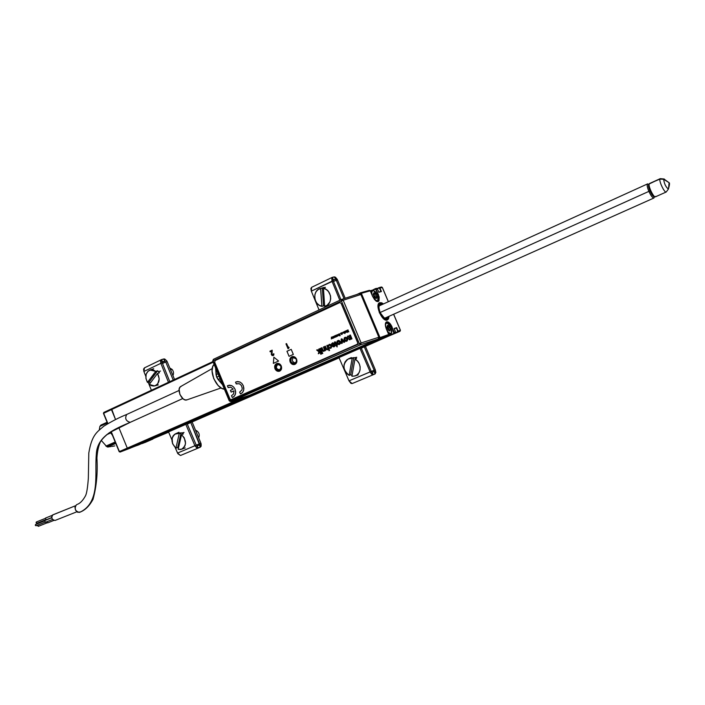 <?xml version="1.0" encoding="UTF-8"?>
<svg xmlns="http://www.w3.org/2000/svg" width="705" height="705" viewBox="0 0 705 705"><rect width="100%" height="100%" fill="white"/><g stroke="black" fill="none" stroke-linecap="round" stroke-linejoin="round"><path stroke-width="1.06" d="M168.654 432.183L150.094 439.955M387.662 336.541L361.295 348.191M339.105 357.858L187.283 424.066M187.23 423.952L339.052 357.735L187.23 423.952M384.657 337.625L146.79 441.392M384.648 337.633L146.772 441.4M144.507 442.123L382.903 338.268M380.55 339.123L141.793 443.313M138.788 444.317L378.18 339.977M375.8 340.85L136.039 445.525M132.989 446.538L373.394 341.722M370.971 342.604L130.205 447.763M139.934 444.309L120.088 452.064L130.716 447.975L120.106 452.055L127.993 448.609L127.279 448.116L118.784 427.442L127.279 448.116L119.383 451.561L120.106 452.055L127.993 448.609L127.279 448.116L243.251 397.391L127.279 448.116L127.993 448.609L379.66 338.664L378.982 338.048L379.66 338.664L390.473 335.007L388.499 335.413L390.588 334.655L390.358 334.117L391.143 334.725L394.024 333.474L390.923 334.523L390.693 333.976L390.923 334.523L394.024 333.474L394.368 332.434L393.795 333.262L392.059 326.961C390.332 323.322 388.517 321.612 386.622 321.832L386.507 322.176C388.323 321.974 390.068 323.613 391.724 327.094L391.116 327.358L391.724 327.094C390.068 323.613 388.323 321.974 386.507 322.176L386.622 321.832C385.036 322.793 384.939 325.172 386.331 328.962L388.684 334.487L380.013 337.607L379.66 338.664L388.314 335.536L385.415 336.805L388.314 335.536L388.666 334.487L385.556 326.53L385.459 323.41L386.111 322.141L387.917 321.921L390.861 324.697L394.368 332.434L394.024 333.474L395.232 333.033L395.575 332.002L394.368 332.434L395.575 332.002L394.201 328.724M115.523 419.51L111.452 409.605L213.21 362.22L111.452 409.605L111.602 408.803L115.523 419.51L111.602 408.803L212.945 361.568L103.829 412.425L103.432 413.35M139.202 444.714L137.404 445.278M145.115 442.449L141.987 443.507M142.163 443.427L149.953 440.017L152.941 439.039L145.177 442.423M152.95 439.03L142.331 443.515M107.671 423.67L103.441 413.359L111.452 409.605L103.609 413.315M111.566 408.821L103.829 412.425M118.784 427.442L127.279 448.116L119.383 451.561L111.161 431.522L119.171 451.667L120.088 452.064M107.883 423.546L103.653 413.236L107.883 423.546M139.942 444.3L133.501 446.776L139.246 444.696M147.054 441.295L127.993 448.609L147.045 441.295L137.731 445.287M385.441 323.507L386.411 322.22C386.913 322.511 384.19 320.837 386.358 328.953L388.684 334.487L378.982 338.03L380.013 337.607L361.348 293.315L360.37 293.87M379.854 302.612L383.467 303.925L381.713 302.798L379.634 302.692C374.478 304.419 382.26 322.247 387.221 320.061L385.362 319.92L383.22 318.466L379.387 312.659L377.995 306.076L378.55 303.758L379.854 302.612M389.037 316.298L387.221 320.061L388.499 318.871L389.037 316.298M382.304 287.499L379.951 288.107L381.414 291.562L379.951 288.107L382.286 287.455L381.484 286.97L378.982 287.675L379.951 288.107L381.414 291.562L378.823 292.302L377.387 288.83L376.558 288.345L375.148 288.742L377.36 288.83L378.744 292.117M372.346 290.275L375.668 288.733L372.346 290.275M379.184 287.614L377.307 288.724L379.343 287.948L380.973 291.447L378.761 292.082M378.982 287.675L377.149 288.521L378.973 287.675M396.562 327.86L394.227 328.786L396.404 328.01L397.761 331.227L400.369 330.275L398.096 331.094L397.743 332.125L400.017 331.297L400.369 330.275L393.601 314.254L400.44 330.257L400.026 331.297L387.433 336.62L400.026 331.297L400.431 330.248L393.672 314.227M382.286 287.455L388.314 301.722L382.286 287.455M396.633 327.631L394.113 328.521L396.633 327.631L398.096 331.094L396.633 327.631M398.096 331.094L397.743 332.125L398.096 331.094M387.265 336.514L397.743 332.125L395.514 332.795L397.779 331.632L396.404 328.01M385.265 336.867L395.232 333.033L384.895 337.545L369.138 343.264L379.66 338.664L380.013 337.607L361.348 293.315L370.248 290.821L372.575 296.338C377.854 303.617 379.801 303.053 378.426 294.637L375.783 289.314L378.426 294.637L377.483 295.051L378.083 294.778C379.369 298.197 379.316 300.409 377.924 301.396C378.338 301.123 376.655 303.538 372.592 296.329L370.248 290.821L361.348 293.315L360.528 292.804L369.438 290.328L360.528 292.804M395.232 333.033L384.886 337.545L395.232 333.033M370.319 290.936L371.579 290.583L370.319 290.936M371.632 290.328L370.204 290.733L371.632 290.328M371.923 290.425L375.351 288.68M372.478 290.257L375.668 289.138L378.083 294.778C379.378 298.233 379.316 300.445 377.889 301.405L376.347 301.255M370.257 290.839L369.438 290.328M372.575 296.347L376.029 301.053L378.091 301.599L379.008 300.797L379.184 297.034L376.118 289.182L377.36 288.83M360.361 292.857L356.915 294.47L360.361 292.857M360.211 293.774L360.334 292.866M379.193 312.174L379.546 312.042C377.554 304.886 378.691 302.26 382.965 304.155L380.295 303.326L378.691 305.124L378.656 308.957L379.898 311.927C378.779 308.808 378.647 306.455 379.51 304.877L382.383 304.419L380.603 304.075L379.149 305.688L378.955 307.847L379.898 311.927L379.457 312.077M383.229 304.04L379.493 302.762M387.265 320.044L388.79 316.404M380.321 312.932L384.392 318.114L386.701 318.519L387.944 316.783L385.653 318.625C383.714 318.114 381.934 316.219 380.321 312.932L382.515 317.091L385.397 319.25L387.644 318.836L388.525 316.519C386.922 321.11 384.066 319.955 379.969 313.046L379.616 313.179M384.084 317.911L385.432 317.902M379.51 304.877L378.982 306.569M387.098 326.944L389.037 326.133L387.565 327.076L388.111 328.521L387.776 327.349L389.107 326.767L389.442 327.94L388.164 328.653L389.83 327.922L388.164 328.653L388.772 329.94L390.103 329.358L388.94 330.187M385.776 322.793L387.706 323.146L385.811 322.775M385.564 326.415C385.309 324.062 385.864 322.925 387.23 323.005L391.108 327.332L391.936 331.191L391.31 333.033L390.376 333.368L388.552 332.399L386.842 330.116C388.702 333.104 390.262 333.994 391.513 332.786L391.108 327.332L389.512 324.635L388.252 323.454L386.56 323.049L385.582 324.37L385.564 326.415M386.93 327.12L387.38 326.362L386.939 327.146M387.389 325.719L388.235 326.362L387.204 326.812M387.565 327.076L387.045 326.997L387.565 327.076M388.966 330.222L389.715 330.98L388.622 330.24M390.358 328.812L389.283 326.318L387.503 325.278L386.939 327.138L388.155 330.037L389.944 331.068L390.358 328.812M388.05 332.971L391.337 333.43L391.742 332.311L390.711 333.967L388.05 332.971M373.694 293.271L374.558 293.932L373.333 294.496M373.271 294.567L375.219 294.082L373.906 294.69L375.113 297.554L376.435 296.946L375.21 297.783M373.218 294.611L374.567 297.633L376.241 298.594L376.831 296.964L375.492 293.791L373.809 292.822L373.236 294.364M373.932 290.707L372.866 290.275L370.997 292.54L372.037 290.363L373.932 290.707M372.152 295.289C371.376 292.178 371.808 290.61 373.456 290.566L377.466 294.998L378.25 297.951L377.95 300.154L377.184 300.824L374.267 299.246C375.836 300.973 377.043 301.308 377.88 300.268L377.466 294.998L375.236 291.606L373.394 290.557L372.434 290.83L371.764 292.584L372.152 295.289M376.223 295.615L374.567 296.373L376.223 295.615M378.109 299.801L377.105 301.467L378.109 299.801M112.236 434.994L110.192 432.139L112.236 434.994M107.653 447.032L115.787 443.427L107.653 447.032L106.772 446.626L109.293 446.82L107.653 447.032M115.505 442.749L106.772 446.626L101.308 440.449L106.772 446.626L115.505 442.749M99.881 426.393L100.947 425.071L99.881 426.393L107.38 422.956L99.881 426.393L99.484 428.755L99.881 426.393M99.326 429.856L99.484 428.755L99.326 429.856M110.147 446.697L111.029 446.565L110.147 446.697M111.936 446.415L112.871 446.256L111.936 446.415M114.809 445.904L112.871 446.256L114.809 445.904M115.188 441.991L105.9 446.115L115.188 441.991M107.089 422.251L100.947 425.071L107.089 422.251M106.605 434.747L110.491 432.993L106.605 434.747M655.8 196.351L655.447 196.818C653.773 197.902 648.159 186.384 649.19 183.961L660.25 178.656L659.933 179.088L664.33 179.035L663.661 179.299L669.089 182.692L668.516 188.896L669.089 182.692L663.661 179.299C664.277 183.864 665.855 187.116 668.402 189.063L668.402 189.063C665.855 187.125 664.277 183.864 663.661 179.299L659.933 179.088C658.955 181.502 664.595 193.1 666.207 192.007L666.216 192.007C664.603 193.117 658.955 181.502 659.933 179.088L649.516 183.529L648.75 185.151L649.19 183.961C648.159 186.393 653.791 197.938 655.465 196.81L666.216 192.007L668.402 189.063C670.843 180.595 668.331 183.37 669.089 182.727L663.899 178.973L660.241 178.656L649.525 183.52M648.794 185.036L648.75 185.151C647.851 187.266 652.733 197.294 654.205 196.351L654.443 196.448M654.628 196.58L654.416 196.774C653.271 196.783 651.799 194.836 649.975 190.932L648.882 191.381C650.944 195.814 652.627 198.026 653.932 198.008L654.363 196.898L653.914 198.008C652.61 198.008 650.935 195.796 648.882 191.381L379.449 312.808L648.882 191.381C647.181 187.195 646.758 184.701 647.604 183.89L648.688 184.269L647.622 183.882C646.749 184.675 647.172 187.169 648.882 191.381L649.975 190.932C648.468 187.23 648.098 185.036 648.864 184.34L649.067 184.305M654.61 196.598L653.509 196.475L652.381 195.25L649.975 190.932L648.547 186.393L648.926 184.313M55.096 520.431L53.368 520.211L51.976 518.483L51.694 516.783L52.505 515.038L75.347 505.802L52.884 514.817C51.033 517.743 51.756 519.611 55.069 520.449L76.854 511.795L55.069 520.449M38.396 526.318L37.673 525.877L37.841 525.058L38.387 526.318L47.226 522.802L38.396 526.318M52.161 515.399L45.464 518.087L46.133 519.805L51.729 517.567L46.151 519.797M126.909 414.381L126.759 414.443C124.644 418.382 125.79 421.008 130.187 422.339L182.736 398.563L130.187 422.339C114.272 429.133 96.92 436.333 96.312 454.443C94.523 472.826 100.683 501.713 80.74 511.848L79.859 512.235M76.589 504.665L76.501 504.701C74.06 508.622 75.047 511.187 79.462 512.394M76.501 504.701L74.942 507.353L75.691 510.402L77.814 512.359L80.74 511.848C100.683 501.713 94.523 472.826 96.312 454.443C96.92 436.333 114.272 429.133 130.187 422.339L130.469 422.216M221.079 387.944L186.992 399.85L221.079 387.944M51.765 517.761L44.697 520.59L51.765 517.761L44.697 520.59L45.367 522.308L52.531 519.453L45.384 522.308M222.613 384.851L219.308 380.929M215.968 372.892L215.607 367.984M214.1 364.37C208.151 369.693 216.03 388.693 224.419 389.213L221.731 388.314L218.083 385.459L213.738 378.638L212.055 370.936L212.734 366.635L214.1 364.37M212.231 368.548L180.947 386.393C175.897 388.605 181.934 402.044 186.992 399.85L185.151 399.902L183.15 398.898L179.898 394.492L179.149 389.231L179.934 387.283L181.352 386.217M130.187 422.339C125.843 421.079 124.67 418.462 126.68 414.478M47.737 522.854L53.818 520.431L47.737 522.854L46.689 521.788M35.532 524.494L44.371 520.96L35.532 524.494L36.043 525.78L35.312 525.34L35.532 524.494L44.371 520.96M36.043 525.78L44.873 522.255L36.043 525.78M36.308 522.008L45.138 518.466L36.308 522.008L36.819 523.286L45.64 519.752L36.81 523.286L36.096 522.846L36.308 522.008L45.138 518.466M218.109 379.537L220.039 378.656L218.109 379.537L222.533 384.674L216.699 377.219L218.982 376.188L216.699 377.219L218.109 379.537M219.352 377.008L218.665 375.342M275.593 368.512C279.171 371.923 281.004 371.103 281.075 366.071L281.145 366.018C281.066 371.447 279.101 372.328 275.241 368.653L275.593 368.512C274.906 366.274 275.452 364.741 277.241 363.903L281.075 366.071C281.762 368.283 281.224 369.817 279.462 370.671L275.241 368.653C275.302 363.234 277.276 362.361 281.145 366.018L281.075 366.071C277.479 362.67 275.655 363.48 275.593 368.512M290.865 361.709C294.496 365.137 296.356 364.309 296.444 359.215L296.523 359.171C296.426 364.652 294.426 365.543 290.513 361.85L290.865 361.709C290.169 359.435 290.742 357.884 292.575 357.038L296.444 359.215C297.131 361.462 296.576 363.013 294.778 363.877L290.513 361.85C290.592 356.377 292.593 355.487 296.523 359.171L296.444 359.215C292.795 355.796 290.936 356.624 290.865 361.709M294.364 362.89L295.739 363.313M230.086 401.489L360.555 344.763L359.365 343.679L360.555 344.763L361.145 342.947L360.555 344.763L378.277 339.026L378.876 337.254L361.145 342.947L378.876 337.254L360.854 294.487L343.194 300.251L361.145 342.947L229.24 400.819L229.724 400.581L213.201 360.775L213.377 359.339L213.201 360.775L341.405 300.964L359.365 343.679L229.724 400.581L230.94 401.542L229.724 400.581L213.201 360.775L341.405 300.964L359.365 343.679L361.145 342.947L343.194 300.251L341.405 300.964L343.194 300.251L341.705 299.405L341.405 300.964L341.705 299.405L343.194 300.251L360.854 294.487L359.4 293.659L341.758 299.387M213.368 359.347L212.716 361.031L213.201 360.775L212.734 361.057L229.231 400.81M293.509 356.933L292.707 358.122M232.518 397.391L234.139 396.342L235.347 394.359L235.664 391.874L235.082 389.31L233.681 387.098L231.698 385.644L229.477 385.186L227.398 385.802L228.138 387.574L228.834 387.221M281.145 366.018L279.233 363.903L276.712 363.806L275.056 365.772L275.584 369.323L277.779 371.015L279.665 370.883L281.321 368.918L281.145 366.018M296.523 359.171L294.584 357.038L292.02 356.942L290.187 359.647L290.857 362.52L293.077 364.221L295.562 363.754L296.84 361.383L296.523 359.171M341.423 299.51L213.412 359.321L341.467 299.484M341.59 299.431L359.4 293.659M360.555 344.763L230.94 401.542L249.729 395.205L378.277 339.026L360.555 344.763M230.852 401.577L229.24 400.819L230.852 401.577M249.588 395.249L230.94 401.542M216.074 374.646L215.677 368.16L216.699 377.219L216.074 374.646L218.004 373.765L216.074 374.646M359.25 293.712L360.854 294.487L378.876 337.254L378.673 338.744L249.729 395.205L230.896 401.559M219.978 377.95L212.936 361.004M219.361 377.034L218.647 375.316M296.646 361.771L294.593 362.916L292.302 361.031L292.76 358.061L295.183 357.576M278.36 363.806L277.761 364.529C281.224 365.322 281.833 367.085 279.568 369.817L277.735 369.57L276.439 367.931L276.457 365.842L277.761 364.529L279.603 364.767L280.898 366.415L280.881 368.512L279.568 369.817L280.026 370.231L279.568 369.817C276.113 369.023 275.505 367.261 277.761 364.529L277.867 363.921C275.17 367.182 275.893 369.288 280.026 370.231L280.528 369.993M342.031 332.54L342.392 334.038M329.006 346.181L328.424 346.367L328.433 345.168L329.332 344.322L328.424 345.177L328.407 346.367L329.552 344.93M330.663 348.349L329.394 348.094L329.032 347.662L329.57 347.353M330.478 347.724L331.05 346.437L330.002 344.921L331.077 346.957L330.548 347.697L329.024 347.671L329.376 348.094L331.359 347.882L331.509 345.864L330.504 344.463L329.323 344.322M336.1 335.21L336.074 336.576L335.157 335.633L335.395 336.884L334.434 335.959L335.377 337.21M334.655 335.853L334.998 337.149L336.091 336.893M335.721 336.84L336.69 336.593L335.862 335.316L336.047 336.576M338.074 340.427L336.946 341.59L337.492 343.908L339.211 344.533L340.445 343.538L340.321 341.572L338.938 340.365L337.175 341.07L336.981 343.009L338.109 344.401L339.378 344.489M338.277 341.194L339.669 342.542L339.405 343.582L338.435 343.564L337.765 342.374L338.021 341.335L339.008 341.343L339.616 342.313L339.14 343.723M274.976 368.768C274.192 366.195 274.818 364.432 276.88 363.472C278.775 363.084 280.246 363.912 281.269 365.957L279.233 363.701L276.545 363.595L274.783 365.692L274.976 368.768L277.003 371.024L279.691 371.138L281.462 369.041L281.269 365.957C282.053 368.504 281.445 370.257 279.427 371.235C277.506 371.658 276.025 370.839 274.976 368.768L274.976 368.768M276.827 363.489C274.862 364.494 274.263 366.248 275.047 368.741C276.096 370.812 277.576 371.632 279.497 371.218L279.524 371.2M290.16 362C289.367 359.391 290.019 357.611 292.126 356.642C294.047 356.254 295.527 357.091 296.567 359.145C297.36 361.718 296.726 363.498 294.664 364.485C292.716 364.908 291.218 364.08 290.16 362L292.223 364.265L294.946 364.379L296.752 362.255L296.567 359.145L294.496 356.871L291.764 356.774L289.975 358.898L290.16 362M292.055 356.66C290.055 357.682 289.447 359.453 290.231 361.973C291.28 364.053 292.786 364.882 294.734 364.459L294.769 364.45M273.381 363.375L273.875 357.188L273.355 363.383L278.59 361.031L273.875 357.188M339.466 302.63L215.166 360.563L339.942 302.524L341.149 303.406L357.646 342.648L341.211 303.388L357.717 342.63L357.453 344.172L230.976 399.709L229.892 398.845L214.69 362.238L229.892 398.845M214.69 362.238L215.166 360.563M240.669 393.804L242.308 392.747L243.533 390.746L243.877 388.243L243.295 385.661L241.886 383.45L239.885 381.987L236.342 381.775M236.29 383.925L239.356 383.705L241.374 385.468L242.229 388.173L241.956 389.962L239.665 392.112L240.405 393.892L241.41 393.452L242.987 391.848L243.789 389.548L243.269 385.67L241.859 383.458L239.859 381.995L237.62 381.537L235.523 382.163L236.263 383.943L236.968 383.59M288.398 347.618L286.565 343.617M288.178 348.737L289.129 347.732L288.724 347.151M331.385 337.105L331.35 338.982L331.465 337.783L332.39 338.523L331.385 337.105M332.663 336.752L332.919 337.986L331.985 337.052L332.883 338.321L333.483 338.03L332.663 336.752M334.214 337.73L333.236 336.496L334.108 337.757L334.611 337.325L333.8 337.193L334.285 336.391L333.465 336.391M339.07 334.805L339.59 334.223L339.96 335.36L339.096 335.51L340.136 335.668L339.731 333.967L338.867 333.994L339.07 334.805M341.22 332.901L341.484 334.152L340.541 333.209L341.44 334.487L342.048 334.196L341.22 332.901M343.229 332.963L344.19 333.165L343.793 331.949L343.044 332.205L343.864 332.416L343.229 332.963M346.349 332.293L345.371 331.042L346.146 332.328L346.745 331.949L345.935 331.755L346.472 331.024L345.6 330.945M318.678 349.134L319.145 351.169L317.32 349.742L316.668 350.032L318.933 351.813L318.29 353.76L319.074 353.416L319.691 351.548L320.837 354.28L321.401 354.025L319.242 348.887L318.678 349.134M321.921 353.011L322.194 353.672L322.758 353.425L322.485 352.764L321.921 353.011M326.829 345.503L327.878 348.208L327.296 349.142L326.503 348.825L325.357 346.164L324.793 346.411L326.054 349.327L327.243 349.847L328.204 348.781L328.997 350.667L329.57 350.411L327.402 345.247L326.829 345.503M332.751 343.494L334.232 344.251L331.896 345.494L332.83 346.71L334.188 346.798L335.078 345.706L334.778 343.952L332.839 342.78L331.738 343.555L331.562 344.648L332.751 343.494M345.23 337.228L344.225 338.048L344.128 339.836L345.265 341.22L347.168 340.956L347.768 339.378L346.71 337.413L344.736 337.483L344.005 339.22L344.939 341.008L346.543 341.308M291.2 349.345L286.944 351.275L289.059 356.333L293.324 354.421L291.2 349.345M350.006 339.775L348.464 338.664L349.601 339.828L350.87 338.664L351.099 339.22L351.971 338.832L350.367 335.007L349.495 335.404L350.535 338.074L350.147 338.841L348.332 335.924L347.459 336.311L348.446 338.664L347.468 336.303L348.332 335.924M341.881 338.797L341.149 339.123L341.502 343.476L342.366 343.088L342.031 340.171L343.873 342.427L344.736 342.04L341.881 338.797L341.141 339.123L341.511 343.467M334.866 342.551L336.276 345.08L336.012 345.908L336.523 345.679L337.069 346.983L337.246 344.648L335.51 341.925L334.355 342.137L334.866 342.551M323.428 347.019L324.432 349.495L323.965 350.623L323.172 350.429L321.956 347.671L321.392 347.926L322.643 350.834L323.683 351.39L324.785 350.262L325.578 350.535L324 346.763L323.428 347.019M320.044 348.526L321.612 352.288L322.185 352.042L320.608 348.279L320.044 348.526M347.759 329.966L348.279 331.191L347.53 330.407L347.371 331.597L346.613 330.486L347.442 332.443L347.583 330.856L348.825 331.817L347.759 329.966M344.34 331.509L344.921 333.571L345.424 332.178L345.053 331.421L344.34 331.509M337.625 335.483L338.594 335.633L338.18 334.47L337.431 334.725L338.25 334.937L337.625 335.483M336.99 334.805L336.761 336.47L337.58 336.197L336.99 334.805L336.999 336.162M335.377 335.527L335.377 336.884M273.099 355.655L273.866 354.959L273.813 353.672L273.54 355.338L272.033 355.531L271.275 354.262L271.733 351.196L270.218 351.892L269.927 351.196L272.192 350.165L271.918 354.271L272.826 354.959L272.051 354.218L272.2 350.173M270.35 351.83L271.725 351.222M231.178 392.086L233.937 390.861L233.611 393.963L231.513 395.708L232.253 397.479L233.249 397.038L234.818 395.452L235.637 393.152L235.109 389.292L233.707 387.089L231.725 385.635L228.208 385.423M289.085 356.325L286.97 351.266L291.2 349.354M350.103 338.858L350.552 338.074L349.504 335.395L350.367 335.016M351.108 339.211L350.87 338.691M288.671 347.019L288.988 347.776L288.045 348.799L285.974 343.864L286.556 343.599L288.31 347.794L288.671 347.019M272.826 354.959L273.681 353.716M345.811 331.421L346.252 331.094L345.811 331.421M228.138 387.574L230.799 387.204L233.205 389.098L230.412 390.332L231.143 392.095L233.937 390.861M348.006 329.861L348.27 331.174M347.53 330.407L347.371 331.57M346.851 330.381L347.45 332.434M347.6 330.865L348.605 331.923M320.845 354.271L319.7 351.566M318.308 353.751L318.951 351.804L316.677 350.032L317.32 349.742M319.154 351.161L318.695 349.134L319.242 348.887M321.63 352.28L320.052 348.526L320.608 348.279M324 346.763L323.445 347.01L324.485 349.962L323.895 350.649M321.965 347.671L321.41 347.918L322.555 350.632L323.939 351.328M324.802 350.279L325.023 350.782M327.402 345.247L326.847 345.494L327.887 348.437L327.305 349.134M325.357 346.164L324.802 346.411L325.948 349.098L327.367 349.812M328.213 348.799L329.015 350.658M332.152 344.472L331.579 344.648L331.641 343.802L332.689 342.824M334.047 346.851L332.839 346.701L331.844 345.318L334.24 344.251L332.857 343.45M334.496 344.851L332.645 345.67L333.932 346.199L334.523 344.948L333.853 346.234M334.663 342.665L334.884 341.846M337.078 346.966L336.523 345.679M336.021 345.899L336.285 345.08L334.919 342.533M342.048 340.189L343.881 342.418M345.45 338.003L346.472 338.497L346.807 340.048L345.988 340.568L344.983 339.422L345.177 338.144L346.173 338.153L346.851 339.361L346.331 340.533M344.895 332.566L344.771 331.632L344.895 332.566M339.246 334.126L339.775 335.545M339.361 335.386L339.863 335.862M339.14 333.817L338.964 335.183M197.277 445.868L196.263 445.146L194.924 445.745L196.889 448.001L200.273 447.208L201.137 446.221L201.128 443.85L192.112 421.96L200.907 443.216L199.559 443.762L200.907 443.216L200.273 447.208L180.815 455.36L200.273 447.208L180.815 455.36L198.193 448.08L197.277 445.868L199.365 445.005L200.273 447.208L199.365 445.005L197.277 445.868L198.193 448.08L194.924 445.745L177.537 453.068L180.41 455.456L177.836 453.659L175.237 447.649L177.537 453.068L196.263 445.146L187.16 423.784L196.263 445.146L199.559 443.762L199.568 444.837L190.782 422.533L199.559 443.762L196.263 445.155L197.277 445.868M162.511 361.788L161.604 359.585L160.546 360.925L160.855 363.322L161.419 359.665L162.511 361.788L164.688 361.145L162.458 361.806L162.282 362.943L169.79 381.678L162.282 362.943L160.855 363.322L168.46 382.304L160.855 363.322L162.282 362.943L162.511 361.788M162.168 362.352L164.688 361.145L163.78 358.951L166.829 360.925L164.662 358.968L161.604 359.585L163.78 358.951L164.688 361.145L165.728 361.938L167.12 361.524L165.728 361.938L173.227 380.083L165.728 361.938L162.502 363.489M143.873 371.473L143.582 369.085L144.472 367.825L143.873 371.473L160.855 363.322L143.873 371.473L145.803 376.303L143.873 371.473M144.657 367.754L161.392 359.673M151.381 390.262L148.165 382.198L151.381 390.262M156.748 371.914L155.461 371.72M151.901 376.479L152.157 378.03M153.523 374.302L153.355 376.435M174.54 379.466L167.12 361.524L174.54 379.466M171.923 439.858L168.539 431.909L171.923 439.858M185.82 424.375L194.924 445.745L185.82 424.375M375.086 373.958L352.156 383.555L350.967 383.379L348.993 380.85L338.973 357.558L348.993 380.85L352.148 383.564L375.086 373.958L375.844 372.434L375.289 369.755L375.086 373.958L352.156 383.555L375.086 373.958L374.064 371.535L375.086 373.958M371.297 371.438L374.135 370.24L371.297 371.438M371.297 371.42L374.135 370.231L364.309 346.878L374.135 370.231L375.289 369.755L374.135 370.231L374.064 371.535L372.266 372.275L374.064 371.535M375.289 369.755L365.454 346.375L375.289 369.755M345.212 298.268L337.492 279.92L336.267 280.229L344.022 298.647L336.267 280.229L337.492 279.92L337.175 279.25L335.483 277.224L334.249 276.871L336.267 280.229L333.491 281.559L336.267 280.229L334.249 276.871L337.492 279.92L345.212 298.268M334.249 276.871L331.773 277.77L331.993 281.224L332.17 277.4L333.359 279.753L332.337 277.338L334.249 276.871M311.337 291.139L331.993 281.224L339.81 300.26L331.993 281.224L333.254 280.96L340.956 299.722L333.254 280.96L311.337 291.139L310.879 288.583L311.575 287.323L311.337 291.139L319.048 309.962L311.337 291.139M311.742 287.261L332.161 277.409M333.254 280.96L333.183 279.885L335.263 279.286L333.254 279.806L333.254 280.96M333.095 280.326L335.263 279.286L333.095 280.326M372.266 372.275L371.288 371.412L370.143 371.94L371.685 374.188L373.289 374.707L372.266 372.275L373.28 374.707L370.143 371.94L348.993 380.85L371.288 371.412L361.163 347.882L371.288 371.412L372.266 372.275M352.148 383.564L373.28 374.707M359.999 348.385L370.143 371.94L359.999 348.385M179.246 433.566L184.04 432.456L182.225 433.231L181.062 432.791L177.686 447.534L175.906 448.186C170.839 442.687 170.689 437.902 175.448 433.813L179.246 433.566L175.906 448.186L172.584 443.736L172.126 438.219L173.095 435.875L174.752 434.201L181.062 432.791L177.686 447.534L175.906 448.186L179.246 433.566M178.471 448.027L177.686 447.534L178.471 448.027M178.18 449.314L181.529 434.677L184.269 437.823L185.53 443.357L184.93 445.939L182.674 448.715L180.533 449.499L178.18 449.314L181.608 449.235C186.781 445.331 186.754 440.475 181.529 434.677L183.344 433.901L182.225 433.231L183.344 433.901M196.404 430.588C199.136 432.465 199.894 434.879 198.678 437.831C199.894 434.879 199.136 432.465 196.404 430.588L195.558 430.288M320.696 288.442L325.322 287.279L323.463 288.407L326.159 289.464L328.442 291.473L330.495 295.739L330.698 298.911L329.94 301.881L327.208 305.221L324.652 306.305L323.463 288.407L324.652 306.305C333.174 305.071 332.17 289.552 323.463 288.407L325.093 287.896L322.326 287.931L323.524 305.944L321.894 306.314C313.337 305.115 312.2 289.931 320.581 288.46L321.894 306.314L319.215 305.247L316.95 303.238L315.382 300.524L314.694 297.431L314.968 294.329L316.166 291.588L318.158 289.543L322.326 287.931L323.524 305.944L321.894 306.314L320.696 288.442M324.644 306.067L323.524 305.944L324.644 306.067M352.174 358.307L356.739 357.259L355.161 357.937L353.76 357.638L350.685 374.813L349.134 375.36C342.586 369.623 342.304 364.141 348.305 358.915L352.174 358.307L349.134 375.36L346.71 373.5L344.93 370.9L344.005 367.869L344.049 364.767L345.053 361.965L346.895 359.788L349.372 358.519L353.76 357.638L350.685 374.813L349.134 375.36L352.174 358.307M352.042 375.377L350.685 374.813L352.042 375.377M351.901 376.241L354.95 359.171L357.4 361.031L359.197 363.639L360.132 366.697L360.079 369.825L359.056 372.637L357.188 374.804L354.703 376.047L351.901 376.241L354.95 359.171C361.806 362.335 361.832 374.161 355.02 375.95L351.901 376.241M356.527 358.493L354.95 359.171L356.527 358.493L355.161 357.937L356.527 358.493M157.541 373.421C160.387 379.501 159.4 383.679 154.571 385.935L149.266 384.445L157.541 373.421L159.224 378.858L157.735 383.846L155.972 385.397L153.796 386.049L151.469 385.714L149.266 384.445L157.541 373.421L159.436 372.795L157.541 373.421M158.59 371.685L159.436 372.795L157.62 370.751L149.275 381.872L150.253 383.123L149.275 381.872L147.46 382.401L145.926 378.418L146.138 374.293L148.059 371.138L151.17 369.79L153.505 370.107L155.726 371.368L147.46 382.401C144.684 376.629 145.538 372.496 150.024 370.01L155.726 371.368L157.62 370.751L158.59 371.685L160.467 371.068L158.59 371.685M169.808 368.036L172.099 369.402L169.808 368.036M170.575 369.869L172.099 369.402L170.575 369.869M153.487 376.258L153.822 373.906M154.977 372.372L156.325 371.791M172.919 375.545C173.915 373.447 173.65 371.403 172.099 369.402C173.65 371.403 173.915 373.447 172.919 375.545M110.949 431.654L119.171 451.667M376.558 288.345L375.316 288.689M381.484 286.97L379.149 287.622M377.387 288.83L378.823 292.231M388.376 301.696L382.357 287.437M370.275 290.821L372.592 296.329M384.472 318.008L385.653 318.625M386.648 322.696L387.23 323.005M387.001 327.058L387.398 326.574M391.337 333.43L391.513 332.786M390.711 333.967L388.737 334.831M372.866 290.275L373.456 290.566M372.037 290.363L370.398 291.13M377.721 300.92L377.88 300.268M647.622 183.882L648.864 184.34M647.604 183.89L379.087 305.917M654.416 196.774L653.932 198.008L384.639 318.255M75.347 505.802L52.919 514.8M182.745 398.572L130.319 422.286L109.134 432.852C104.613 436.483 101.696 439.523 100.374 441.991C98.524 445.992 97.369 451.332 96.911 457.994C97.836 472.676 96.541 486.476 93.007 499.396C89.57 505.697 85.481 509.847 80.74 511.848L79.498 512.385M77.268 504.383C80.176 503.352 82.934 500.479 85.525 495.756C86.706 493.447 87.649 487.604 88.345 478.21L88.804 453.024C91.809 434.668 97.123 431.998 103.899 426.137C111.848 421.255 119.471 417.351 126.759 414.443L179.044 390.482M180.806 455.36L198.175 448.08M175.607 433.742L178.991 432.262M185.239 447.922L181.643 449.226M320.581 288.46L323.806 287.455M327.27 305.662L326.283 305.882M348.623 358.774L351.372 357.576M358.184 374.866L355.276 375.862M155.082 385.794L158.299 384.912M153.69 368.741L150.024 370.01"/></g></svg>

